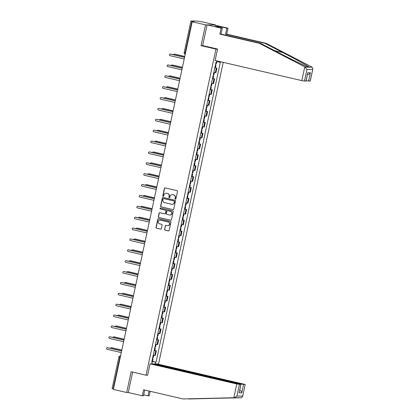 <?xml version="1.0" encoding="UTF-8"?>
<svg xmlns="http://www.w3.org/2000/svg" width="420" height="420" viewBox="0 0 420 420"><rect width="100%" height="100%" fill="white"/><g stroke="black" fill="none" stroke-linecap="round" stroke-linejoin="round"><path stroke-width="0.63" d="M175.392 199.133A0.488 0.473 -89.5 0 0 175.954 198.76L177.513 191.494A0.704 0.672 -89.5 0 0 177.004 190.654L165.191 187.913A0.704 0.672 -89.5 0 0 164.388 188.444L162.829 195.715A0.488 0.473 -89.5 0 0 163.285 196.308A0.488 0.473 -89.5 0 0 163.748 195.925L163.947 194.985A2.242 2.152 -89.5 0 1 166.52 193.284L167.501 193.51A2.242 2.152 -89.5 0 1 169.134 196.187L168.929 197.132A0.488 0.473 -89.5 0 0 169.386 197.726A0.488 0.473 -89.5 0 0 169.848 197.342L170.053 196.403A2.242 2.152 -89.5 0 1 172.62 194.702L173.607 194.927A2.242 2.152 -89.5 0 1 175.234 197.605L175.035 198.55A0.488 0.473 -89.5 0 0 175.392 199.133M164.546 229.315A0.704 0.672 -89.5 0 0 165.055 230.15L168.373 230.921A0.704 0.672 -89.5 0 0 169.176 230.391L170.903 222.316A0.704 0.672 -89.5 0 0 170.394 221.477L158.582 218.736A0.704 0.672 -89.5 0 0 157.778 219.266L156.046 227.341A0.704 0.672 -89.5 0 0 156.555 228.175L160.561 229.105A0.704 0.672 -89.5 0 0 161.364 228.575L162.104 225.12A0.704 0.672 -89.5 0 0 161.595 224.285L159.611 223.823A1.874 1.801 -89.5 0 1 160.02 220.117A1.874 1.801 -89.5 0 1 160.393 220.164L168.173 221.97A1.874 1.801 -89.5 0 1 167.764 225.671A1.874 1.801 -89.5 0 1 167.386 225.629L166.089 225.33A0.704 0.672 -89.5 0 0 165.286 225.86L164.75 229.315A0.704 0.672 -89.5 0 0 165.26 230.155L168.572 230.921A0.704 0.672 -89.5 0 0 168.614 230.932M215.513 25.284L215.586 24.948L205.501 24.864L201.049 45.638L215.959 49.098L146.05 375.191L131.14 371.726L126.688 392.501L113.384 389.408L192.197 21.772L193.982 21.788L191.909 21.31L185.141 52.883A1.428 0.394 103.1 0 0 185.22 54.28A1.428 0.394 103.1 0 0 185.231 54.28L185.22 54.28A1.428 1.428 0 0 1 184.144 52.589L185.509 52.973M205.501 24.864L192.197 21.772M172.935 209.643A0.704 0.672 -89.5 0 0 173.733 209.108L175.466 201.038A0.704 0.672 -89.5 0 0 174.956 200.198L163.144 197.458A0.704 0.672 -89.5 0 0 162.341 197.988L160.608 206.062A0.704 0.672 -89.5 0 0 161.117 206.897L173.135 209.643A0.704 0.672 -89.5 0 0 173.177 209.654M173.187 211.675L171.454 219.749A0.704 0.672 -89.5 0 1 170.651 220.28L158.839 217.539A0.704 0.672 -89.5 0 1 158.329 216.699L159.07 213.245A0.704 0.672 -89.5 0 1 159.873 212.714L164.661 213.827A0.704 0.672 -89.5 0 0 165.464 213.297L165.958 211.003A0.704 0.672 -89.5 0 0 165.448 210.168L160.461 209.008A0.488 0.473 -89.5 0 1 160.566 208.037A0.488 0.473 -89.5 0 1 160.666 208.052L172.678 210.84A0.704 0.672 -89.5 0 1 173.187 211.675M215.586 24.948L202.277 21.856L196.681 21.047L190.974 21L191.909 21.31M158.498 364.25L223.214 62.36M126.688 392.501L128.273 392.516L132.652 372.078M113.463 389.03L112.103 388.647L118.87 357.068L119.863 357.368L113.096 388.941M213.833 72.445L215.339 72.655L216.326 68.05L214.82 67.846M216.326 68.05L215.439 67.709M215.339 72.655L215.953 72.66L216.941 68.056M213.108 78.582L214.609 78.934L212.489 78.719M211.502 83.323L213.623 83.533L214.609 78.934M210.777 89.455L212.279 89.806L210.158 89.597M209.171 94.195L211.291 94.406L212.279 89.806M208.446 100.333L209.947 100.679L207.827 100.469M206.84 105.068L208.96 105.284L209.947 100.679M206.115 111.206L207.617 111.557L205.496 111.342M204.509 115.946L206.63 116.156L207.617 111.557M203.784 122.078L205.286 122.43L203.165 122.22M202.178 126.819L204.298 127.029L205.286 122.43M201.453 132.956L202.954 133.303L200.834 133.093M199.847 137.692L201.968 137.902L202.954 133.303M199.117 143.829L200.624 144.175L198.497 143.966M197.516 148.57L199.637 148.78L200.624 144.175M196.786 154.702L198.292 155.053L196.166 154.844M195.184 159.442L197.305 159.653L198.292 155.053M194.455 165.58L195.962 165.926L193.835 165.716M192.853 170.315L194.975 170.525L195.962 165.926M192.124 176.453L193.625 176.799L191.504 176.589M190.517 181.188L192.644 181.403L193.625 176.799M189.793 187.325L191.294 187.677L189.173 187.462M188.186 192.066L190.312 192.276L191.294 187.677M187.462 198.198L188.963 198.55L186.842 198.34M185.855 202.939L187.982 203.149L188.963 198.55M185.131 209.076L186.632 209.422L184.511 209.213M183.524 213.811L185.645 214.027L186.632 209.422M182.8 219.949L184.301 220.3L182.18 220.085M181.193 224.69L183.314 224.9L184.301 220.3M180.469 230.822L181.97 231.173L179.849 230.963M178.862 235.562L180.983 235.772L181.97 231.173M178.138 241.7L179.639 242.046L177.518 241.836M176.531 246.435L178.652 246.645L179.639 242.046M175.807 252.572L177.308 252.919L175.187 252.709M174.2 257.313L176.321 257.523L177.308 252.919M173.476 263.445L174.977 263.797L172.856 263.587M171.869 268.186L173.99 268.396L174.977 263.797M171.145 274.323L172.646 274.669L170.525 274.459M169.538 279.058L171.659 279.269L172.646 274.669M168.814 285.196L170.315 285.542L168.194 285.332M167.207 289.937L169.328 290.147L170.315 285.542M166.483 296.069L167.984 296.42L165.863 296.205M164.876 300.809L166.997 301.019L167.984 296.42M164.152 306.947L165.653 307.293L163.532 307.083M162.545 311.682L164.666 311.892L165.653 307.293M161.821 317.819L163.322 318.166L161.201 317.956M160.214 322.555L162.335 322.77L163.322 318.166M159.49 328.692L160.991 329.044L158.87 328.829M157.883 333.433L160.004 333.643L160.991 329.044M157.159 339.565L158.66 339.917L156.539 339.707M155.552 344.306L157.673 344.516L158.66 339.917M154.828 350.443L156.329 350.789L154.208 350.579M153.221 355.178L155.342 355.388L156.329 350.789M220.022 61.619L219.886 62.26L216.615 61.672M151.872 361.468L156.067 362.145L220.358 62.265L219.886 62.26M155.594 362.14L155.222 363.883M151.835 363.856L152.208 362.114L151.767 361.967M216.788 60.869L216.494 62.234L216.022 62.228L151.736 362.108L152.208 362.114M146.05 375.191L147.635 375.202M215.959 49.098L217.544 49.114M201.049 45.638L202.96 45.654M152.497 361.316L156.067 362.145M175.591 199.133A0.488 0.473 -89.5 0 1 175.234 198.55L175.439 197.61A2.242 2.152 -89.5 0 0 173.806 194.933L173.607 194.927M172.274 194.649A2.242 2.152 -89.5 0 1 172.825 194.702L173.806 194.933M166.168 193.232A2.242 2.152 -89.5 0 1 166.719 193.284L167.706 193.515A2.242 2.152 -89.5 0 1 169.334 196.192L169.134 197.132A0.488 0.473 -89.5 0 0 169.486 197.715M165.149 187.903A0.704 0.672 -89.5 0 0 164.588 188.444L163.028 195.715A0.488 0.473 -89.5 0 0 163.385 196.297M163.102 197.447A0.704 0.672 -89.5 0 0 162.54 197.988L160.813 206.062A0.704 0.672 -89.5 0 0 161.322 206.897L173.135 209.643M174.384 201.574A0.488 0.473 -89.5 0 0 174.027 200.991L163.658 198.581A0.488 0.473 -89.5 0 0 163.097 198.954L162.887 199.946A2.242 2.152 -89.5 0 0 164.514 202.624L171.602 204.267A2.242 2.152 -89.5 0 0 174.174 202.566L174.589 201.579A0.488 0.473 -89.5 0 0 174.232 200.991L174.027 200.991M163.863 198.581L163.658 198.581A0.488 0.473 -89.5 0 1 163.863 198.581L174.232 200.991M172.158 204.32A2.242 2.152 -89.5 0 0 174.374 202.571L174.174 202.566M174.589 201.579L174.374 202.571M159.831 212.704A0.704 0.672 -89.5 0 0 159.269 213.25L158.529 216.704A0.704 0.672 -89.5 0 0 159.038 217.539L170.851 220.285A0.704 0.672 -89.5 0 0 170.893 220.29M164.903 213.838A0.704 0.672 -89.5 0 0 165.669 213.297L166.157 211.003A0.704 0.672 -89.5 0 0 165.648 210.168L160.461 209.008M160.666 208.052A0.488 0.473 -89.5 0 0 160.66 209.008M169.633 214.982A1.874 1.801 -89.5 0 0 171.817 213.365A1.874 1.801 -89.5 0 0 170.42 211.323L167.68 210.683A0.704 0.672 -89.5 0 0 166.877 211.218L166.383 213.507A0.704 0.672 -89.5 0 0 166.892 214.347L169.633 214.982M170.111 215.024A1.874 1.801 -89.5 0 0 170.62 211.323L170.42 211.323M167.638 210.677A0.704 0.672 -89.5 0 1 167.879 210.688L170.62 211.323M166.052 225.32A0.704 0.672 -89.5 0 0 165.491 225.86L164.75 229.315M167.864 225.671A1.874 1.801 -89.5 0 0 168.373 221.97L168.173 221.97M160.12 220.122A1.874 1.801 -89.5 0 1 160.597 220.164L168.373 221.97M158.54 218.726A0.704 0.672 -89.5 0 0 157.978 219.266L156.251 227.341A0.704 0.672 -89.5 0 0 156.76 228.181L160.76 229.11A0.704 0.672 -89.5 0 0 160.802 229.115M215.387 65.2L215.964 65.247L215.418 65.047M214.846 67.709L215.428 67.757L215.964 65.247M184.753 56.511L174.478 54.122A0.819 0.788 -89.5 0 0 173.534 54.747M215.639 64.019L216.221 64.061L216.731 61.693M174.31 54.101L174.573 54.107A0.819 0.788 90.5 0 1 174.741 54.127L184.763 56.453M184.564 57.372L170.447 54.091A0.819 0.788 -89.5 0 0 170.279 54.07L170.541 54.07A0.819 0.788 90.5 0 1 170.709 54.091L184.579 57.314M170.279 54.07A0.819 0.788 -89.5 0 0 170.1 55.692L184.222 58.973M213.055 76.078L213.633 76.12L213.087 75.925M212.515 78.587L213.097 78.629L213.633 76.12M182.416 67.384L172.148 65A0.819 0.788 -89.5 0 0 171.203 65.625M213.308 74.891L213.89 74.933L214.4 72.545M171.98 64.979L172.242 64.979A0.819 0.788 90.5 0 1 172.41 65L182.432 67.326M210.725 86.951L211.302 86.992L210.756 86.798M210.184 89.46L210.767 89.502L211.302 86.992M180.085 78.257L169.816 75.873A0.819 0.788 -89.5 0 0 168.872 76.498M210.977 85.764L211.559 85.811L212.069 83.417M169.649 75.852L169.911 75.857A0.819 0.788 90.5 0 1 170.079 75.873L180.101 78.204M304.773 66.859L306.925 69.484L304.437 81.086L301.822 80.619L304.773 66.859L259.287 43.297L219.839 34.136L221.125 28.14L207.086 24.88L202.645 45.581L217.555 49.046L215.108 60.475L301.822 80.619M218.715 27.311L218.909 26.413L215.014 26.381L222.316 28.151L221.03 34.141L260.479 43.307L278.15 52.458C290.64 58.963 305.618 66.255 308.248 67.116L309.125 67.127C308.459 66.276 295.302 58.999 282.686 52.495L265.015 43.344L225.566 34.183L226.853 28.187L221.235 26.88L221.03 27.851M260.479 43.307L259.287 43.297M222.316 28.151L221.125 28.14M221.03 34.141L219.839 34.136M310.144 81.133L312.842 68.933L310.233 81.118L306.143 80.687M218.909 26.413L221.235 26.88M312.842 68.933L312.128 67.148L266.207 43.355L226.758 34.193L228.044 28.198L226.853 28.187M228.044 28.198L214.001 24.938L207.086 24.88M226.758 34.193L225.566 34.183M266.207 43.355L265.015 43.344M305.97 81.102L307.76 72.733L306.059 81.086L304.437 81.086M308.884 67.337L312.128 67.148M220.721 27.778L220.915 26.88M307.346 74.377C308.621 74.524 309.64 73.988 310.401 72.76L308.611 81.123M188.202 398.858L241.243 397.787L242.582 396.669L245.196 384.484L156.986 363.899L154.245 363.878L240.965 384.017L245.107 384.5M188.769 398.99L238.334 397.714M143.708 394.816L148.04 395.824L149.063 391.052M148.04 395.824L149.226 395.834L150.197 391.314M150.071 363.841L236.791 383.985L241.022 384.452L152.812 363.867L150.071 363.841L147.62 375.275L147.31 375.202M239.4 384.452L236.912 396.06L234.365 397.73L183.047 398.942L143.598 389.781L142.312 395.776L143.504 395.787L144.732 390.044M142.312 395.776L128.273 392.516M183.047 398.942L234.365 397.73M154.177 364.182L154.245 363.878M241.243 397.787L237.363 397.756M241.022 384.452L239.138 392.831L240.933 384.468M243.574 384.489L241.778 392.852C241.558 391.561 240.839 390.705 239.615 390.29M182.233 68.245L168.116 64.963A0.819 0.788 -89.5 0 0 167.947 64.943L168.21 64.948A0.819 0.788 90.5 0 1 168.373 64.969L182.249 68.187M167.947 64.943A0.819 0.788 -89.5 0 0 167.769 66.565L181.892 69.846M179.902 79.117L165.784 75.836A0.819 0.788 -89.5 0 0 165.617 75.82L165.879 75.82A0.819 0.788 90.5 0 1 166.042 75.842L179.917 79.06M165.617 75.82A0.819 0.788 -89.5 0 0 165.438 77.443L179.56 80.724M208.394 97.823L208.971 97.87L208.425 97.671M207.853 100.333L208.435 100.38L208.971 97.87M177.755 89.135L167.486 86.746A0.819 0.788 -89.5 0 0 166.541 87.37M208.646 96.637L209.228 96.684L209.738 94.29M167.317 86.725L167.58 86.73A0.819 0.788 90.5 0 1 167.748 86.751L177.77 89.077M206.062 108.701L206.64 108.743L206.094 108.549M205.522 111.206L206.105 111.253L206.64 108.743M175.423 100.007L165.154 97.618A0.819 0.788 -89.5 0 0 164.209 98.248M206.315 107.515L206.897 107.557L207.407 105.168M164.987 97.603L165.249 97.603A0.819 0.788 90.5 0 1 165.412 97.624L175.439 99.95M203.732 119.574L204.309 119.616L203.763 119.422M203.191 122.084L203.774 122.126L204.309 119.616M173.093 110.88L162.818 108.496A0.819 0.788 -89.5 0 0 161.879 109.121M203.984 118.388L204.566 118.435L205.076 116.041M162.655 108.476L162.918 108.476A0.819 0.788 90.5 0 1 163.081 108.496L173.108 110.828M177.571 89.99L163.448 86.714A0.819 0.788 -89.5 0 0 163.285 86.693L163.548 86.693A0.819 0.788 90.5 0 1 163.711 86.714L177.587 89.938M163.285 86.693A0.819 0.788 -89.5 0 0 163.107 88.316L177.23 91.597M175.24 100.868L161.117 97.587A0.819 0.788 -89.5 0 0 160.954 97.566L161.217 97.571A0.819 0.788 90.5 0 1 161.38 97.587L175.25 100.811M160.954 97.566A0.819 0.788 -89.5 0 0 160.776 99.188L174.899 102.47M172.909 111.741L158.786 108.46A0.819 0.788 -89.5 0 0 158.624 108.444L158.886 108.444A0.819 0.788 90.5 0 1 159.049 108.465L172.919 111.683M158.624 108.444A0.819 0.788 -89.5 0 0 158.445 110.066L172.567 113.342M201.401 130.447L201.978 130.494L201.432 130.294M200.86 132.956L201.442 133.004L201.978 130.494M170.762 121.758L160.487 119.369A0.819 0.788 -89.5 0 0 159.547 119.994M201.653 129.26L202.23 129.308L202.745 126.914M160.325 119.348L160.587 119.354A0.819 0.788 90.5 0 1 160.75 119.369L170.777 121.7M170.578 122.614L156.455 119.338A0.819 0.788 -89.5 0 0 156.292 119.317L156.555 119.317A0.819 0.788 90.5 0 1 156.718 119.338L170.588 122.561M156.292 119.317A0.819 0.788 -89.5 0 0 156.114 120.939L170.237 124.22M199.064 141.32L199.647 141.367L199.101 141.167M198.529 143.829L199.112 143.876L199.647 141.367M168.43 132.631L158.156 130.242A0.819 0.788 -89.5 0 0 157.216 130.872M199.322 140.138L199.899 140.18L200.413 137.791M157.994 130.226L158.256 130.226A0.819 0.788 90.5 0 1 158.419 130.247L168.441 132.573M168.247 133.492L154.124 130.211A0.819 0.788 -89.5 0 0 153.962 130.19L154.224 130.195A0.819 0.788 90.5 0 1 154.387 130.211L168.257 133.434M153.962 130.19A0.819 0.788 -89.5 0 0 153.783 131.812L167.905 135.093M196.733 152.197L197.316 152.24L196.77 152.045M196.198 154.707L196.781 154.749L197.316 152.24M166.1 143.504L155.825 141.12A0.819 0.788 -89.5 0 0 154.886 141.745M196.991 151.011L197.568 151.058L198.083 148.664M155.662 141.099L155.925 141.099A0.819 0.788 90.5 0 1 156.088 141.12L166.11 143.446M165.916 144.365L151.793 141.083A0.819 0.788 -89.5 0 0 151.631 141.062L151.893 141.067A0.819 0.788 90.5 0 1 152.056 141.089L165.926 144.307M151.631 141.062A0.819 0.788 -89.5 0 0 151.452 142.69L165.575 145.966M194.402 163.07L194.985 163.118L194.439 162.918M193.867 165.58L194.444 165.627L194.985 163.118M163.769 154.376L153.494 151.993A0.819 0.788 -89.5 0 0 152.554 152.618M194.659 161.884L195.237 161.931L195.752 159.537M153.332 151.972L153.594 151.977A0.819 0.788 90.5 0 1 153.757 151.993L163.779 154.324M163.585 155.237L149.462 151.961A0.819 0.788 -89.5 0 0 149.299 151.94L149.562 151.94A0.819 0.788 90.5 0 1 149.725 151.961L163.595 155.185M149.299 151.94A0.819 0.788 -89.5 0 0 149.121 153.562L163.238 156.844M192.071 173.943L192.654 173.99L192.108 173.791M191.536 176.453L192.113 176.5L192.654 173.99M161.438 165.254L151.163 162.866A0.819 0.788 -89.5 0 0 150.224 163.49M192.328 172.762L192.906 172.804L193.421 170.415M151.001 162.85L151.263 162.85A0.819 0.788 90.5 0 1 151.426 162.871L161.448 165.197M189.74 184.821L190.323 184.863L189.777 184.669M189.205 187.331L189.782 187.373L190.323 184.863M159.107 176.127L148.832 173.744A0.819 0.788 -89.5 0 0 147.893 174.368M189.998 183.635L190.575 183.677L191.09 181.288M148.669 173.722L148.932 173.722A0.819 0.788 90.5 0 1 149.095 173.744L159.117 176.069M187.409 195.694L187.992 195.736L187.441 195.541M186.874 198.203L187.451 198.245L187.992 195.736M156.776 187L146.501 184.616A0.819 0.788 -89.5 0 0 145.561 185.241M187.666 194.507L188.244 194.554L188.759 192.16M146.339 184.595L146.601 184.601A0.819 0.788 90.5 0 1 146.764 184.616L156.786 186.947M185.078 206.566L185.661 206.614L185.11 206.414M184.543 209.076L185.12 209.123L185.661 206.614M154.445 197.878L144.17 195.489A0.819 0.788 -89.5 0 0 143.231 196.114M185.335 205.385L185.913 205.427L186.428 203.033M144.008 195.468L144.27 195.473A0.819 0.788 90.5 0 1 144.433 195.494L154.455 197.82M182.747 217.445L183.33 217.487L182.779 217.292M182.212 219.954L182.789 219.996L183.33 217.487M152.114 208.751L141.839 206.362A0.819 0.788 -89.5 0 0 140.9 206.992M183.005 216.258L183.582 216.3L184.097 213.911M141.677 206.346L141.939 206.346A0.819 0.788 90.5 0 1 142.102 206.367L152.124 208.693M180.416 228.317L180.999 228.359L180.448 228.165M179.881 230.827L180.458 230.869L180.999 228.359M149.782 219.623L139.508 217.24A0.819 0.788 -89.5 0 0 138.569 217.865M180.668 227.131L181.251 227.178L181.766 224.784M139.346 217.219L139.608 217.219A0.819 0.788 90.5 0 1 139.771 217.24L149.793 219.571M161.254 166.115L147.131 162.834A0.819 0.788 -89.5 0 0 146.969 162.813L147.231 162.818A0.819 0.788 90.5 0 1 147.394 162.834L161.264 166.058M146.969 162.813A0.819 0.788 -89.5 0 0 146.79 164.435L160.907 167.716M158.923 176.988L144.8 173.707A0.819 0.788 -89.5 0 0 144.638 173.686L144.9 173.691A0.819 0.788 90.5 0 1 145.063 173.712L158.933 176.93M144.638 173.686A0.819 0.788 -89.5 0 0 144.459 175.313L158.576 178.589M156.592 187.861L142.469 184.579A0.819 0.788 -89.5 0 0 142.306 184.564L142.569 184.564A0.819 0.788 90.5 0 1 142.732 184.585L156.602 187.808M142.306 184.564A0.819 0.788 -89.5 0 0 142.128 186.186L156.245 189.467M154.261 198.734L140.138 195.458A0.819 0.788 -89.5 0 0 139.976 195.436L140.233 195.436A0.819 0.788 90.5 0 1 140.401 195.458L154.271 198.681M139.976 195.436A0.819 0.788 -89.5 0 0 139.797 197.059L153.914 200.34M151.93 209.612L137.807 206.33A0.819 0.788 -89.5 0 0 137.645 206.309L137.902 206.315A0.819 0.788 90.5 0 1 138.07 206.33L151.94 209.554M137.645 206.309A0.819 0.788 -89.5 0 0 137.461 207.931L151.583 211.213M149.599 220.484L135.476 217.203A0.819 0.788 -89.5 0 0 135.308 217.187L135.571 217.187A0.819 0.788 90.5 0 1 135.739 217.208L149.609 220.427M135.308 217.187A0.819 0.788 -89.5 0 0 135.13 218.809L149.252 222.085M178.085 239.19L178.668 239.237L178.117 239.038M177.55 241.7L178.127 241.747L178.668 239.237M147.452 230.501L137.177 228.113A0.819 0.788 -89.5 0 0 136.238 228.737M178.337 238.004L178.92 238.051L179.434 235.657M137.015 228.091L137.272 228.097A0.819 0.788 90.5 0 1 137.44 228.113L147.462 230.444M147.268 231.357L133.145 228.081A0.819 0.788 -89.5 0 0 132.977 228.06L133.24 228.06A0.819 0.788 90.5 0 1 133.408 228.081L147.278 231.304M132.977 228.06A0.819 0.788 -89.5 0 0 132.799 229.682L146.921 232.964M175.754 250.063L176.337 250.11L175.786 249.911M175.219 252.572L175.796 252.62L176.337 250.11M145.121 241.374L134.846 238.985A0.819 0.788 -89.5 0 0 133.906 239.615M176.006 248.882L176.589 248.923L177.103 246.535M134.678 238.97L134.941 238.97A0.819 0.788 90.5 0 1 135.109 238.991L145.131 241.316M144.937 242.235L130.814 238.954A0.819 0.788 -89.5 0 0 130.646 238.933L130.909 238.938A0.819 0.788 90.5 0 1 131.077 238.954L144.947 242.177M130.646 238.933A0.819 0.788 -89.5 0 0 130.468 240.555L144.59 243.836M173.423 260.941L174.001 260.983L173.455 260.788M172.883 263.45L173.465 263.492L174.001 260.983M142.79 252.247L132.515 249.863A0.819 0.788 -89.5 0 0 131.576 250.488M173.675 259.754L174.258 259.802L174.773 257.408M132.347 249.842L132.61 249.842A0.819 0.788 90.5 0 1 132.778 249.863L142.8 252.194M142.606 253.108L128.483 249.827A0.819 0.788 -89.5 0 0 128.315 249.811L128.578 249.811A0.819 0.788 90.5 0 1 128.746 249.832L142.616 253.05M128.315 249.811A0.819 0.788 -89.5 0 0 128.137 251.433L142.259 254.709M171.092 271.814L171.67 271.861L171.124 271.661M170.552 274.323L171.134 274.37L171.67 271.861M140.459 263.12L130.184 260.736A0.819 0.788 -89.5 0 0 129.245 261.361M171.344 270.627L171.927 270.674L172.436 268.28M130.016 260.715L130.279 260.72A0.819 0.788 90.5 0 1 130.447 260.736L140.469 263.067M140.27 263.981L126.152 260.704A0.819 0.788 -89.5 0 0 125.984 260.684L126.247 260.684A0.819 0.788 90.5 0 1 126.415 260.704L140.285 263.928M125.984 260.684A0.819 0.788 -89.5 0 0 125.806 262.306L139.928 265.587M168.761 282.686L169.339 282.733L168.793 282.534M168.221 285.196L168.803 285.243L169.339 282.733M138.128 273.998L127.853 271.609A0.819 0.788 -89.5 0 0 126.908 272.233M169.013 281.505L169.596 281.547L170.105 279.158M127.685 271.593L127.948 271.593A0.819 0.788 90.5 0 1 128.116 271.614L138.138 273.94M137.939 274.858L123.821 271.577A0.819 0.788 -89.5 0 0 123.653 271.556L123.916 271.562A0.819 0.788 90.5 0 1 124.084 271.577L137.954 274.801M123.653 271.556A0.819 0.788 -89.5 0 0 123.475 273.179L137.597 276.46M166.43 293.564L167.008 293.606L166.462 293.412M165.89 296.074L166.472 296.116L167.008 293.606M135.791 284.87L125.522 282.487A0.819 0.788 -89.5 0 0 124.577 283.112M166.682 292.378L167.265 292.42L167.774 290.031M125.354 282.466L125.617 282.466A0.819 0.788 90.5 0 1 125.785 282.487L135.807 284.812M135.608 285.731L121.49 282.45A0.819 0.788 -89.5 0 0 121.322 282.429L121.585 282.434A0.819 0.788 90.5 0 1 121.753 282.455L135.623 285.673M121.322 282.429A0.819 0.788 -89.5 0 0 121.144 284.056L135.266 287.332M164.099 304.437L164.677 304.484L164.131 304.285M163.559 306.947L164.141 306.989L164.677 304.484M133.46 295.743L123.191 293.36A0.819 0.788 -89.5 0 0 122.246 293.984M164.351 303.25L164.934 303.298L165.443 300.904M123.023 293.339L123.286 293.344A0.819 0.788 90.5 0 1 123.454 293.36L133.476 295.691M133.276 296.604L119.159 293.323A0.819 0.788 -89.5 0 0 118.991 293.307L119.254 293.307A0.819 0.788 90.5 0 1 119.417 293.328L133.292 296.552M118.991 293.307A0.819 0.788 -89.5 0 0 118.813 294.929L132.935 298.211M161.768 315.31L162.346 315.357L161.8 315.157M161.228 317.819L161.81 317.867L162.346 315.357M131.129 306.621L120.86 304.232A0.819 0.788 -89.5 0 0 119.915 304.857M162.02 314.129L162.603 314.171L163.112 311.776M120.692 304.211L120.955 304.217A0.819 0.788 90.5 0 1 121.123 304.238L131.145 306.563M130.946 307.482L116.823 304.201A0.819 0.788 -89.5 0 0 116.66 304.18L116.923 304.18A0.819 0.788 90.5 0 1 117.086 304.201L130.961 307.424M116.66 304.18A0.819 0.788 -89.5 0 0 116.482 305.802L130.604 309.083M159.437 326.188L160.015 326.23L159.469 326.036M158.897 328.697L159.479 328.739L160.015 326.23M128.798 317.494L118.529 315.105A0.819 0.788 -89.5 0 0 117.584 315.735M159.689 325.001L160.272 325.043L160.781 322.655M118.361 315.089L118.624 315.089A0.819 0.788 90.5 0 1 118.787 315.11L128.814 317.436M128.614 318.355L114.492 315.074A0.819 0.788 -89.5 0 0 114.329 315.053L114.592 315.058A0.819 0.788 90.5 0 1 114.755 315.074L128.63 318.297M114.329 315.053A0.819 0.788 -89.5 0 0 114.151 316.675L128.273 319.956M157.106 337.06L157.684 337.103L157.138 336.908M156.566 339.57L157.148 339.612L157.684 337.103M126.467 328.367L116.198 325.983A0.819 0.788 -89.5 0 0 115.253 326.608M157.358 335.874L157.941 335.921L158.45 333.527M116.03 325.962L116.293 325.962A0.819 0.788 90.5 0 1 116.456 325.983L126.483 328.314M126.284 329.228L112.161 325.946A0.819 0.788 -89.5 0 0 111.998 325.931L112.261 325.931A0.819 0.788 90.5 0 1 112.424 325.952L126.294 329.17M111.998 325.931A0.819 0.788 -89.5 0 0 111.82 327.553L125.942 330.829M154.775 347.933L155.353 347.981L154.807 347.781M154.234 350.443L154.817 350.49L155.353 347.981M124.136 339.245L113.862 336.856A0.819 0.788 -89.5 0 0 112.922 337.481M155.027 346.747L155.605 346.794L156.119 344.4M113.699 336.835L113.962 336.84A0.819 0.788 90.5 0 1 114.124 336.861L124.152 339.187M123.953 340.1L109.83 336.824A0.819 0.788 -89.5 0 0 109.667 336.803L109.93 336.803A0.819 0.788 90.5 0 1 110.093 336.824L123.963 340.048M109.667 336.803A0.819 0.788 -89.5 0 0 109.489 338.425L123.611 341.707M152.444 358.806L153.022 358.853L152.476 358.659M151.903 361.316L152.486 361.363L153.022 358.853M121.805 350.117L111.531 347.729A0.819 0.788 -89.5 0 0 110.591 348.358M152.696 357.625L153.274 357.667L153.788 355.278M111.368 347.713L111.631 347.713A0.819 0.788 90.5 0 1 111.794 347.734L121.816 350.06M121.621 350.978L107.499 347.697A0.819 0.788 -89.5 0 0 107.336 347.676L107.599 347.681A0.819 0.788 90.5 0 1 107.761 347.697L121.632 350.921M107.336 347.676A0.819 0.788 -89.5 0 0 107.158 349.298L121.28 352.58M157.059 344.51L158.046 339.911M159.39 333.637L160.377 329.038M161.721 322.765L162.708 318.161M164.052 311.887L165.039 307.288M166.383 301.014L167.37 296.415M168.714 290.141L169.701 285.537M171.045 279.263L172.032 274.664M173.376 268.391L174.363 263.791M175.707 257.518L176.694 252.914M178.038 246.64L179.025 242.041M180.369 235.767L181.356 231.168M182.7 224.894L183.687 220.295M185.031 214.022L186.018 209.417M187.362 203.144L188.349 198.544M189.693 192.271L190.68 187.672M192.024 181.398L193.011 176.794M194.36 170.52L195.342 165.921M196.691 159.647L197.673 155.048M199.022 148.775L200.004 144.17M201.353 137.897L202.34 133.298M203.684 127.024L204.671 122.425M206.015 116.151L207.002 111.552M208.346 105.278L209.333 100.674M210.677 94.4L211.664 89.801M213.008 83.528L213.995 78.928M154.728 355.388L155.715 350.784M120.236 357.452L119.863 357.368A1.428 0.394 103.1 0 1 120.551 355.976A1.428 1.37 90.5 0 0 120.278 355.94A1.428 1.428 0 0 0 118.87 357.068L118.928 357.058M184.207 52.579L190.916 21.011M174.741 54.127L174.478 54.122M170.447 54.091L170.709 54.091M172.41 65L172.148 65M170.079 75.873L169.816 75.873M305.245 67.09L308.248 67.116M312.632 69.531L306.925 69.484M307.76 72.733L310.401 72.76M274.596 50.615L282.686 52.495M236.912 396.06L242.618 396.107M241.778 392.852L239.138 392.831M233.84 397.745L236.791 383.985M240.886 384.374L240.965 384.017M207.942 398.391L208.504 398.522M167.748 86.751L167.486 86.746M163.081 108.496L162.818 108.496M163.448 86.714L163.711 86.714M161.117 97.587L161.38 97.587M158.786 108.46L159.049 108.465M160.75 119.369L160.487 119.369M156.455 119.338L156.718 119.338M158.419 130.247L158.156 130.242M154.124 130.211L154.387 130.211M156.088 141.12L155.825 141.12M151.793 141.083L152.056 141.089M153.757 151.993L153.494 151.993M149.462 151.961L149.725 151.961M151.426 162.871L151.163 162.866M149.095 173.744L148.832 173.744M146.764 184.616L146.501 184.616M144.433 195.494L144.17 195.489M142.102 206.367L141.839 206.362M139.771 217.24L139.508 217.24M147.131 162.834L147.394 162.834M144.8 173.707L145.063 173.712M142.469 184.579L142.732 184.585M140.138 195.458L140.401 195.458M137.807 206.33L138.07 206.33M135.476 217.203L135.739 217.208M137.44 228.113L137.177 228.113M133.145 228.081L133.408 228.081M135.109 238.991L134.846 238.985M130.814 238.954L131.077 238.954M132.778 249.863L132.515 249.863M128.483 249.827L128.746 249.832M130.447 260.736L130.184 260.736M126.152 260.704L126.415 260.704M128.116 271.614L127.853 271.609M123.821 271.577L124.084 271.577M125.785 282.487L125.522 282.487M121.49 282.45L121.753 282.455M123.454 293.36L123.191 293.36M121.123 304.238L120.86 304.232M116.823 304.201L117.086 304.201M114.492 315.074L114.755 315.074M112.161 325.946L112.424 325.952M114.124 336.861L113.862 336.856M109.83 336.824L110.093 336.824M111.794 347.734L111.531 347.729M107.499 347.697L107.761 347.697M183.262 63.452A1.428 1.428 0 0 0 183.12 64.113M180.931 74.324A1.428 1.428 0 0 0 180.789 74.986M178.6 85.202A1.428 1.428 0 0 0 178.458 85.859M176.269 96.075A1.428 1.428 0 0 0 176.127 96.736M173.938 106.948A1.428 1.428 0 0 0 173.796 107.609M171.607 117.826A1.428 1.428 0 0 0 171.465 118.482M169.276 128.698A1.428 1.428 0 0 0 169.134 129.36M166.945 139.571A1.428 1.428 0 0 0 166.803 140.233M164.614 150.449A1.428 1.428 0 0 0 164.472 151.106M162.283 161.322A1.428 1.428 0 0 0 162.141 161.978M159.952 172.195A1.428 1.428 0 0 0 159.81 172.856M157.616 183.073A1.428 1.428 0 0 0 157.479 183.729M155.284 193.946A1.428 1.428 0 0 0 155.148 194.602M152.953 204.818A1.428 1.428 0 0 0 152.812 205.48M150.623 215.691A1.428 1.428 0 0 0 150.481 216.353M148.291 226.569A1.428 1.428 0 0 0 148.15 227.225M145.96 237.442A1.428 1.428 0 0 0 145.819 238.103M143.63 248.315A1.428 1.428 0 0 0 143.488 248.976M141.298 259.192A1.428 1.428 0 0 0 141.157 259.849M138.968 270.065A1.428 1.428 0 0 0 138.826 270.721M136.637 280.938A1.428 1.428 0 0 0 136.495 281.6M134.305 291.816A1.428 1.428 0 0 0 134.164 292.472M131.975 302.689A1.428 1.428 0 0 0 131.833 303.345M129.644 313.562A1.428 1.428 0 0 0 129.502 314.223M127.312 324.434A1.428 1.428 0 0 0 127.171 325.096M124.982 335.312A1.428 1.428 0 0 0 124.84 335.969M122.651 346.185A1.428 1.428 0 0 0 122.509 346.846M120.278 355.94L120.556 355.945M307.482 74.429L307.786 74.429M245.196 384.484L242.582 396.669"/></g></svg>
